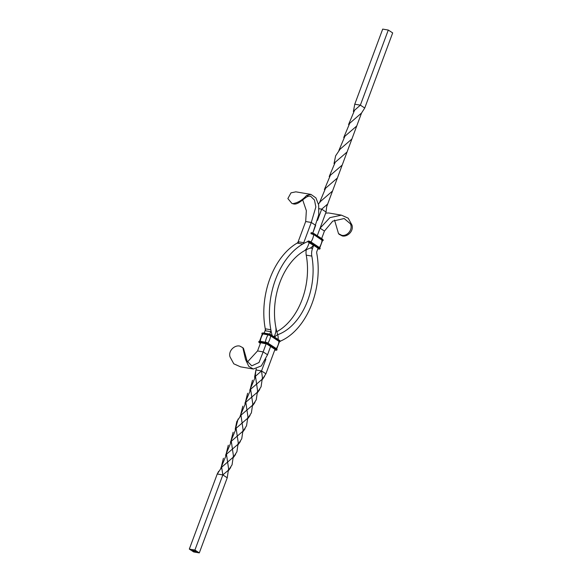 <?xml version="1.0" encoding="UTF-8"?>
<svg xmlns="http://www.w3.org/2000/svg" width="582" height="582" viewBox="0 0 582 582"><rect width="100%" height="100%" fill="white"/><g stroke="black" fill="none" stroke-linecap="round" stroke-linejoin="round"><path stroke-width="0.87" d="M299.279 241.937A65.926 43.599 99.7 0 0 265.254 328.801A2.517 1.666 -80.3 0 1 265.079 330.722L264.192 333.1M260.62 342.696L257.557 350.939L247.459 361.931M266.192 343.715L263.151 351.892L257.557 350.939M308.402 241.319A65.926 43.599 99.7 0 0 270.848 329.754A2.517 1.666 -80.3 0 1 270.666 331.675L269.721 334.214M253.345 369.024L261.311 365.925L267.538 354.758L270.608 346.501L267.538 354.758L263.151 351.892L259.005 362.521L251.78 365.845L245.546 359.509L242.847 347.694L239.769 346.079C234.953 344.791 228.122 350.568 230.006 356.861L233.797 363.823L240.562 366.849L253.345 369.024L248.805 366.376L245.546 359.509M313.371 245.168A10.083 6.664 99.7 0 1 309.617 248.339A58.367 38.601 99.7 0 0 275.766 326.858A10.083 6.664 -80.3 0 1 275.053 334.534L274.187 336.869M242.847 347.694L243.494 348.392L247.168 361.211M364.747 108.019L392.683 32.912L388.289 30.053L382.701 29.1L354.765 104.207L360.36 105.16L364.747 108.019L361.538 113.024L356.737 125.996L344.9 136.246L338.884 150.512M356.737 125.996L337.393 178.005L325.564 188.248L319.547 202.601M361.538 113.024L349.724 123.26L343.729 137.548M342.238 165.033L330.387 175.255L324.392 189.543M337.393 178.005L326.655 206.763L326.073 212.023L317.255 235.732L320.056 228.195L324.443 231.061L332.737 221.138L344.158 218.526L351.994 225.132C353.885 231.374 347.083 237.216 342.231 235.921L339.153 234.306L338.506 233.608L341.583 235.244C346.981 236.823 353.623 229.272 350.189 223.408M388.289 30.053L360.36 105.16L354.576 110.231L348.56 124.555M347.09 151.975L335.196 162.276L329.216 176.557M327.731 203.998L321.679 209.156L326.073 212.023M354.765 104.207L353.398 111.54M351.899 138.996L340.07 149.203L335.625 155.831L334.024 163.586M332.555 191.005L320.689 201.27L318.485 204.027M319.06 208.712L321.679 209.156L317.496 220.411M310.97 194.41L306.539 195.501C302.436 200.106 297.831 202.827 292.739 203.656L291.924 203.453L287.864 198.578L291 192.853L295.845 191.834L310.97 194.41L315.931 197.916L318.681 205.068L318.732 214.787L312.789 233.076L315.67 225.336L311.275 222.477L305.688 221.524L306.35 210.684L302.698 199.932M278.109 339.422A10.083 6.664 -80.3 0 0 277.621 334.381A58.367 38.601 -80.3 0 1 303.986 250.988A10.083 6.664 99.7 0 0 308.147 245.56L309.253 242.578M272.158 335.538A65.926 43.599 -80.3 0 1 302.72 244.054A2.517 1.666 99.7 0 0 303.76 242.694L311.275 222.477L315.851 206.974L314.484 200.07L310.526 196.149L308.525 196.236L306.539 195.501M265.661 330.816A65.926 43.599 -80.3 0 1 297.126 243.101A2.517 1.666 99.7 0 0 298.166 241.741L305.688 221.524M291.924 203.453L293.539 203.918C298.537 205.235 304.437 197.203 308.525 196.236M292.739 203.656L293.539 203.918M227.235 477.793L199.299 552.9L227.235 477.793L222.841 474.927L217.253 473.981L189.317 549.088L217.253 473.981L222.841 474.927L194.912 550.041L199.299 552.9L193.704 551.947L189.317 549.088L194.912 550.041L189.317 549.088L193.711 551.947L199.299 552.9L194.912 550.041L222.841 474.927L227.235 477.793L228.588 468.692L226.311 453.203L228.29 445.223M249.722 390.326L255.738 376.001L261.522 370.93L265.879 359.21L261.522 370.93L265.909 373.789L274.995 349.36L265.909 373.789L261.522 370.93L255.927 369.977L256.335 368.893L255.927 369.977L261.522 370.93L262.409 377.645L261.078 386.783L257.891 391.766L246.055 402.017L240.046 416.29M235.732 428.723L235.95 427.224L238.242 442.706L236.903 451.785L233.717 456.775L221.851 467.04L217.253 473.981L218.606 471.384M233.44 457.445L235.55 454.513M235.95 427.224L238.089 419.033M252.784 405.443L254.872 402.548M235.186 429.356L236.779 421.608L241.232 414.973L253.061 404.766L256.24 399.798L257.579 390.711L255.345 375.237L255.927 369.977L254.56 377.311M230.923 441.702L231.141 440.21L233.404 455.699L232.065 464.8L228.893 469.769L222.841 474.927L221.473 466.182L223.415 458.267M238.271 444.452L240.351 441.571M220.709 468.372L226.718 454.018L238.555 443.775L241.741 438.77L243.087 429.72L240.81 414.173L242.81 406.2M257.608 392.45L259.747 389.503M228.602 470.46L230.69 467.542M231.141 440.21L233.113 432.244M247.976 418.414L250.042 415.533M230.377 442.327L236.357 428.046L248.245 417.745L251.395 412.813L252.748 403.697L250.478 388.194L252.472 380.228M243.116 431.488L245.066 428.745M225.547 455.32L231.549 441.025L243.4 430.804L246.535 425.777L247.932 416.647L245.648 401.194L247.612 393.257M262.453 379.399L264.548 376.387M195.414 551.27L196.156 551.481L195.436 551.219M194.897 550.783L195.326 550.943L194.897 550.783M195.356 551.7L194.89 551.547L195.319 551.758M194.046 551.125L194.832 551.329L194.046 551.125M195.901 551.576L196.381 551.627L195.901 551.576M193.45 550.434L192.817 550.237L193.45 550.434M193.144 550.448L193.748 550.623L193.144 550.448M193.042 550.165L192.402 549.975L193.042 550.165M194.534 551.139L193.668 550.798L194.534 551.139M195.137 551.532L194.461 551.394L195.137 551.532M192.606 550.805L193.886 551.096L192.606 550.805M195.872 552.012L195.021 551.758L195.872 552.012M244.891 403.319L250.886 389.031L262.693 378.795L265.909 373.789M280.233 341.212A65.926 43.599 99.7 0 0 316.746 253.199A2.517 1.666 -80.3 0 1 316.921 251.279L318.056 248.223M277.672 334.555L277.97 334.606A58.367 38.601 99.7 0 0 311.821 256.095A10.083 6.664 -80.3 0 1 312.534 248.419L313.669 245.364M277.97 334.606A10.083 6.664 99.7 0 0 274.66 337.174M276.843 331.667A58.367 38.601 99.7 0 0 306.234 255.142A10.083 6.664 -80.3 0 1 306.299 249.751M321.642 238.591L324.443 231.061M320.056 228.195L329.892 217.639L341.438 215.151L328.655 212.976L325.665 213.107M341.438 215.151L348.203 218.177L351.994 225.132M334.541 220.069L338.506 233.608M342.231 235.921L341.583 235.244M267.531 354.758L270.608 346.501M270.666 331.675L265.079 330.722M270.848 329.754L265.254 328.801M302.72 244.054L297.126 243.101M303.76 242.694L298.166 241.741M310.955 242.047L310.984 241.974A13.626 9.821 -56.9 0 0 313.669 234.764A1.942 0.4 -159.6 0 0 311.108 233.782M319.373 247.517L310.984 241.974A1.942 0.4 -159.6 0 0 308.424 240.999M317.808 248.885L318.863 249.067A2.204 0.458 -159.6 0 0 319.212 248.507L310.803 243.029L311.123 242.156A2.204 0.458 -159.6 0 0 308.213 241.05M319.212 248.507L319.656 247.968L311.246 242.49A2.517 0.524 -159.6 0 0 307.922 241.217M320.158 248.536A2.517 0.524 -159.6 0 0 319.656 247.968L320.049 248.82A2.517 0.524 -159.6 0 0 319.554 248.259L311.144 242.774A2.517 0.524 -159.6 0 0 307.893 241.523M310.803 243.029A2.204 0.458 -159.6 0 0 307.893 241.916M309.762 242.803L308.62 242.388M322.457 240.737A2.204 0.458 -159.6 0 0 322.326 240.133L313.916 234.648L314.236 233.782A2.204 0.458 -159.6 0 0 311.326 232.669M322.326 240.133L322.777 239.595L314.367 234.11A2.517 0.524 -159.6 0 0 311.035 232.836M323.272 240.155A2.517 0.524 -159.6 0 0 322.777 239.595L323.163 240.446A2.517 0.524 -159.6 0 0 322.668 239.886L314.258 234.4A2.517 0.524 -159.6 0 0 310.933 233.127M313.916 234.648A2.204 0.458 -159.6 0 0 311.006 233.535M319.751 247.772A1.942 0.4 -159.6 0 0 319.394 247.459A13.626 9.821 -56.9 0 0 322.079 240.25L313.807 234.633A2.059 0.429 -159.6 0 0 311.086 233.593M308.162 241.028L311.188 242.185L319.598 247.67L311.239 242.236M318.165 248.274L309.871 242.869M311.275 232.647L314.302 233.804L322.646 239.267L314.353 233.855M321.868 240.628L322.464 240.657A1.942 0.4 -159.6 0 0 322.079 240.25L313.807 234.633M319.765 247.917L322.464 240.657A2.059 0.429 -159.6 0 0 322.217 240.111M306.234 255.142L311.821 256.095M310.308 248.041L312.534 248.419M260.496 343.031L260.43 342.653L266.803 344.006L275.213 349.484L274.871 349.695M275.795 350.204L274.748 350.022L275.795 350.204A2.204 0.458 20.4 0 0 276.144 349.644L276.486 349.396A2.517 0.524 20.4 0 1 276.988 349.957L276.596 349.105A2.517 0.524 20.4 0 1 277.09 349.666M275.912 350.219L276.988 349.957M271.285 334.992L279.586 340.405L271.241 334.941L268.266 333.806A2.204 0.458 20.4 0 1 271.176 334.919L279.709 340.732A2.517 0.524 20.4 0 1 280.211 341.292L279.651 340.426L279.6 341.016A2.517 0.524 20.4 0 1 280.102 341.583L280.211 341.292M268.171 343.373L276.537 348.807L268.12 343.322L265.152 342.187A2.204 0.458 20.4 0 1 268.062 343.293L276.486 349.396L268.076 343.911L267.735 344.166L276.144 349.644M262.227 334.09A2.059 0.429 20.4 0 1 262.904 333.857L268.026 334.73A2.059 0.429 20.4 0 1 270.746 335.763L279.011 341.387A13.626 9.821 123.1 0 1 276.326 348.596L276.305 348.654M270.746 335.763L270.601 335.901A13.626 9.821 123.1 0 1 267.916 343.111L276.326 348.596A1.942 0.4 20.4 0 1 276.69 348.909M268.026 334.73L268.04 334.919A1.942 0.4 20.4 0 1 270.601 335.901L279.011 341.387A1.942 0.4 20.4 0 1 279.404 341.794L276.697 349.055M279.156 341.248A2.059 0.429 20.4 0 1 279.396 341.801M268.149 333.784L263.086 332.911L267.975 333.973A2.517 0.524 20.4 0 1 271.299 335.247L279.6 341.016L279.265 341.27A2.204 0.458 20.4 0 1 279.396 341.867M265.036 342.165L259.972 341.292L264.861 342.354A2.517 0.524 20.4 0 1 268.186 343.627L268.076 343.911A2.517 0.524 20.4 0 0 264.752 342.645L264.825 343.053A2.204 0.458 20.4 0 1 267.735 344.166M262.904 333.857L268.04 334.919A13.626 9.014 99.7 0 0 265.356 342.136A1.942 0.4 20.4 0 1 267.916 343.111L267.895 343.184M261.951 333.18A2.517 0.524 20.4 0 1 262.846 333.1L262.744 333.391A2.517 0.524 20.4 0 0 261.842 333.464L263.086 332.911L267.865 334.264A2.517 0.524 20.4 0 1 271.19 335.538L270.856 335.785L279.265 341.27M258.837 341.554A2.517 0.524 20.4 0 1 259.732 341.481L259.623 341.772A2.517 0.524 20.4 0 0 258.728 341.845L259.972 341.292L264.861 342.354L259.623 341.772L259.703 342.18L264.825 343.053M262.598 334.388L262.242 334.061A1.942 0.4 20.4 0 1 262.918 334.046A13.626 9.014 99.7 0 0 260.234 341.263L265.327 342.209M262.184 334.148A2.204 0.458 20.4 0 1 262.817 333.799L262.744 333.391L267.865 334.264L267.938 334.672A2.204 0.458 20.4 0 1 270.856 335.785M259.637 341.248A1.942 0.4 20.4 0 1 260.234 341.263L260.205 341.328M262.817 333.799L267.938 334.672M259.23 342.653L259.354 342.733A2.204 0.458 20.4 0 1 259.703 342.18M260.365 343.395L259.354 342.733M221.24 467.732L221.473 466.182M240.599 415.65L240.81 414.173M255.112 376.678L255.345 375.237M226.1 454.695L226.311 453.203M245.437 402.686L245.648 401.194M250.267 389.7L250.478 388.194M308.678 242.41L318.281 248.165M320.049 248.82L317.808 248.9M323.163 240.446L322.028 240.708M275.213 349.302L266.738 343.977L260.496 342.507M278.807 341.765L279.404 341.794M278.967 341.845L280.102 341.583M258.728 341.845L260.358 343.409M262.242 334.061L259.536 341.343M261.842 333.464L262.402 334.33"/></g></svg>

